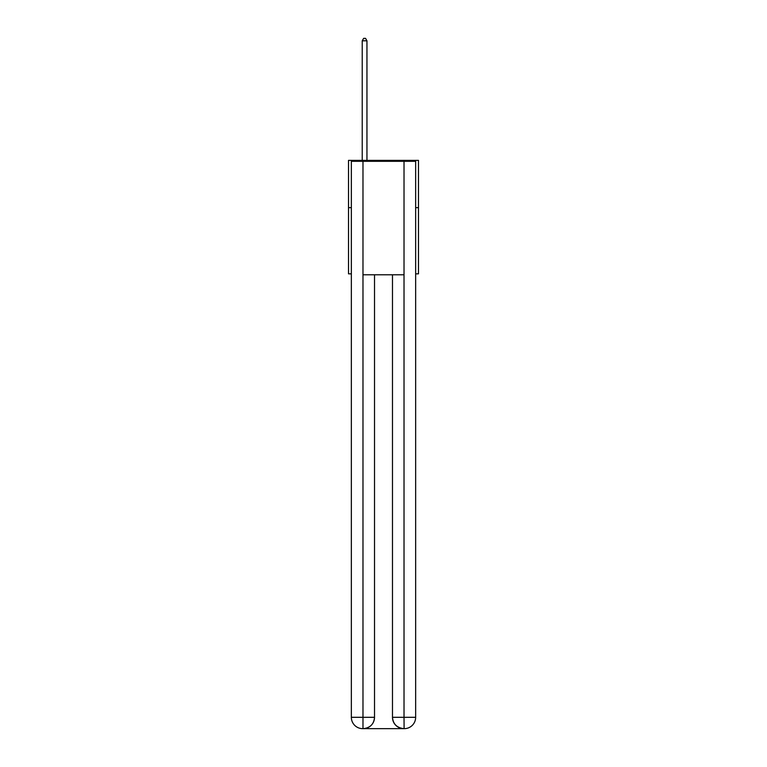 <?xml version="1.0" encoding="UTF-8"?>
<svg xmlns="http://www.w3.org/2000/svg" width="767" height="767" viewBox="0 0 767 767"><rect width="100%" height="100%" fill="white"/><g stroke="black" fill="none" stroke-linecap="round" stroke-linejoin="round"><path stroke-width="1.15" d="M351.353 207.646L348.515 207.646L348.515 160.37L418.485 160.37L418.485 273.838L415.647 273.838M348.515 207.646L348.515 273.838L351.353 273.838M418.485 207.646L415.647 207.646M362.695 728.65A11.342 11.342 0 0 1 351.353 717.308L374.517 717.308L374.517 274.778L374.517 717.308A11.342 11.342 0 0 1 363.175 728.65L362.695 728.65A11.342 11.342 0 0 1 351.353 717.308L351.353 161.31L362.983 161.31L362.983 274.778L404.017 274.778L404.017 161.31L362.983 161.31M404.017 161.31L415.647 161.31L415.647 717.308A11.342 11.342 0 0 1 404.305 728.65L403.825 728.65A11.342 11.342 0 0 1 392.483 717.308L392.483 274.778L392.483 717.308C393.059 723.99 396.846 727.778 403.825 728.65L363.175 728.65C370.183 727.912 373.97 724.134 374.517 717.308M392.483 717.308L404.017 717.308L404.104 728.65M362.983 274.778L362.983 728.65M366.952 160.37L366.952 40.804L362.225 40.804L362.225 160.37M362.225 40.804L363.644 38.35L365.533 38.35L366.952 40.804M404.017 274.778L404.017 717.308L415.647 717.308"/></g></svg>
